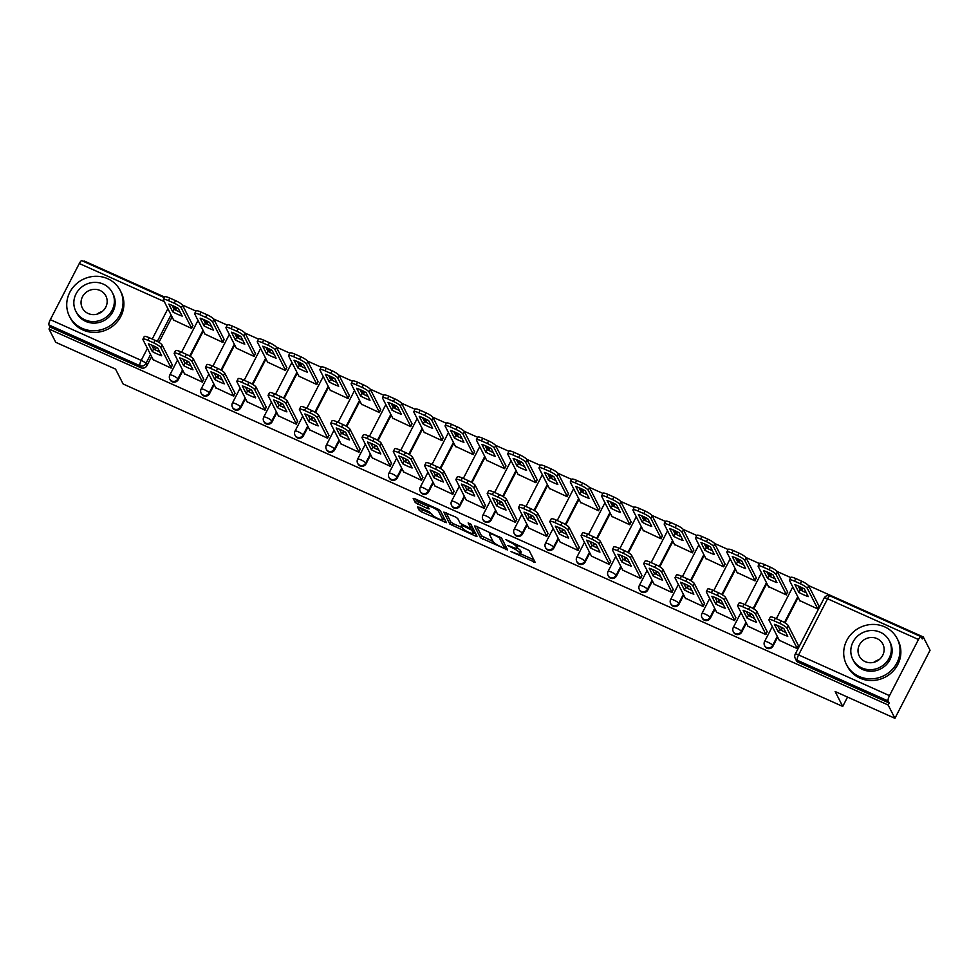 <?xml version="1.0" encoding="UTF-8"?>
<svg xmlns="http://www.w3.org/2000/svg" width="979" height="979" viewBox="0 0 979 979"><rect width="100%" height="100%" fill="white"/><g stroke="black" fill="none" stroke-linecap="round" stroke-linejoin="round"><path stroke-width="1.47" d="M510.965 551.605L535.134 562.276L529.125 550.479L505.886 539.564L509.068 541.693A7.159 1.432 -152.7 0 1 516.435 546.612L516.936 547.591A7.159 1.432 -152.7 0 1 516.998 548.056A7.159 1.432 -152.7 0 1 511.711 546.869L507.856 545.499L512.176 547.787A7.159 1.432 -152.7 0 1 519.543 552.707L520.045 553.698A7.159 1.432 -152.7 0 1 520.106 554.151A7.159 1.432 -152.7 0 1 514.807 552.976L510.965 551.605M206.912 324.122L207.254 323.474A4.552 4.308 -27 0 0 207.744 321.43M238.215 338.147L238.558 337.498A4.552 4.308 -27 0 0 239.047 335.454M269.519 352.171L269.861 351.522A4.552 4.308 -27 0 0 270.351 349.479M300.822 366.195L301.165 365.546A4.552 4.308 -27 0 0 301.654 363.503M332.126 380.231L332.468 379.571A4.552 4.308 -27 0 0 332.958 377.527M363.429 394.256L363.772 393.595A4.552 4.308 -27 0 0 364.261 391.563M394.733 408.28L395.075 407.619A4.552 4.308 -27 0 0 395.565 405.587M426.036 422.304L426.379 421.655A4.552 4.308 -27 0 0 426.868 419.612M457.34 436.328L457.682 435.679A4.552 4.308 -27 0 0 458.172 433.636M488.643 450.352L488.986 449.704A4.552 4.308 -27 0 0 489.476 447.66M519.947 464.376L520.29 463.728A4.552 4.308 -27 0 0 520.779 461.684M551.25 478.413L551.593 477.752A4.552 4.308 -27 0 0 552.083 475.708M582.554 492.437L582.897 491.776A4.552 4.308 -27 0 0 583.386 489.745M613.857 506.461L614.2 505.8A4.552 4.308 -27 0 0 614.69 503.769M645.161 520.485L645.504 519.837A4.552 4.308 -27 0 0 645.993 517.793M676.465 534.51L676.807 533.861A4.552 4.308 -27 0 0 677.297 531.817M707.768 548.534L708.111 547.885A4.552 4.308 -27 0 0 708.6 545.841M739.072 562.558L739.414 561.909A4.552 4.308 -27 0 0 739.904 559.866M770.375 576.594L770.718 575.933A4.552 4.308 -27 0 0 771.207 573.89M801.679 590.618L802.021 589.958A4.552 4.308 -27 0 0 802.511 587.926M419.171 507.257L417.531 507.036L419.22 510.34L421.521 511.882L446.424 522.664L440.391 510.72L438.09 509.178L414.851 498.764L413.187 498.397L415.243 502.533L427.493 508.529L429.145 508.909L428.117 506.779A5.984 1.187 -152.7 0 1 428.08 506.388A5.984 1.187 -152.7 0 1 433.22 507.722A5.984 1.187 -152.7 0 1 438.665 511.503L442.618 519.274A5.984 1.187 -152.7 0 1 442.667 519.653A5.984 1.187 -152.7 0 1 437.527 518.332A5.984 1.187 -152.7 0 1 432.082 514.55L429.12 511.711L419.171 507.257M889.495 695.653L918.473 639.507A4.552 1.199 114.1 0 1 921.019 636.693A4.552 1.199 114.1 0 1 921.202 636.876L922.255 638.957L923.283 636.962L930.05 650.264L894.928 718.317L835.124 691.517L842.723 706.422L123.134 384.001L115.546 369.107L55.754 342.307L48.987 329.017L888.161 705.015L889.177 703.032L888.124 700.964L797.224 660.238A4.552 4.308 153 0 1 795.217 658.329L796.27 660.409A4.552 4.308 153 0 0 798.277 662.306L797.224 660.238A4.552 1.199 114.1 0 1 798.595 654.927L889.495 695.653A4.552 1.199 114.1 0 0 888.124 700.964M894.928 718.317L888.161 705.015M480.481 537.789L507.66 549.965L501.652 538.156L476.1 526.212L474.46 525.98L480.481 537.789L481.497 535.807L493.086 541.497M475.39 536.015L449.851 524.071L443.817 512.115L455.419 516.949L457.719 518.478L460.167 523.275L469.063 527.767L470.703 527.987L468.146 522.908L470.923 524.242L477.03 536.247L475.39 536.015L476.161 534.534M176.44 307.406A4.552 4.308 153 0 1 175.951 309.437L175.608 310.098M172.084 316.927L158.953 342.369M156.407 347.312L155.123 349.772M151.598 356.601L146.972 365.583L145.908 363.515A4.552 4.308 153 0 1 139.85 365.693L48.95 324.955A4.552 1.199 -65.9 0 1 50.321 319.656L79.299 263.51A4.552 1.199 -65.9 0 1 81.844 260.683L164.325 297.64M923.283 636.962L808.446 585.515M790.702 577.561L777.142 571.491M759.398 563.537L745.839 557.467M728.095 549.513L714.535 543.431M696.791 535.489L683.232 529.406M665.5 521.464L651.928 515.382M634.196 507.44L620.625 501.358M602.893 493.416L589.321 487.334M571.589 479.38L558.018 473.31M540.286 465.355L526.714 459.286M508.982 451.331L495.411 445.249M477.679 437.307L464.107 431.225M446.375 423.283L432.804 417.201M415.072 409.259L401.5 403.177M383.768 395.235L370.197 389.152M352.464 381.198L338.893 375.128M321.161 367.174L307.59 361.104M289.857 353.15L276.286 347.068M258.554 339.126L244.983 333.044M227.25 325.101L213.679 319.019M195.947 311.077L182.375 304.995M164.643 297.053L84.108 260.965L83.79 261.564M48.987 329.017L50.002 327.035L48.95 324.955M799.745 600.58L817.661 608.938L818.836 605.805M779.272 640.254L797.187 648.624L798.362 645.479M747.968 626.23L765.884 634.6L767.059 631.455M768.442 586.556L786.357 594.914L787.532 591.781M716.665 612.205L734.58 620.576L735.755 617.431M737.138 572.531L755.054 580.89L756.229 577.757M685.361 598.181L703.277 606.539L704.452 603.407M705.835 558.495L723.75 566.865L724.925 563.733M654.058 584.157L671.973 592.515L673.148 589.382M674.531 544.471L692.447 552.841L693.621 549.696M622.754 570.133L640.67 578.491L641.845 575.358M643.227 530.447L661.143 538.817L662.318 535.672M591.451 556.096L609.366 564.467L610.541 561.334M611.924 516.422L629.84 524.793L631.014 521.648M560.147 542.072L578.063 550.443L579.238 547.298M580.62 502.398L598.536 510.757L599.711 507.624M528.844 528.048L546.759 536.419L547.934 533.274M549.317 488.374L567.233 496.732L568.407 493.6M497.54 514.024L515.456 522.394L516.631 519.249M518.013 474.35L535.929 482.708L537.104 479.575M466.237 500L484.152 508.358L485.327 505.225M486.71 460.314L504.626 468.684L505.8 465.551M434.933 485.976L452.849 494.334L454.023 491.201M455.406 446.289L473.322 454.66L474.497 451.515M403.629 471.951L421.545 480.31L422.72 477.177M424.103 432.265L442.018 440.636L443.193 437.491M372.326 457.915L390.242 466.285L391.416 463.153M392.799 418.241L410.715 426.611L411.89 423.466M341.022 443.891L358.938 452.261L360.113 449.116M361.496 404.217L379.411 412.575L380.586 409.442M309.719 429.867L327.635 438.237L328.809 435.092M330.192 390.193L348.108 398.551L349.283 395.418M278.415 415.842L296.331 424.213L297.506 421.068M298.889 376.169L316.804 384.527L317.979 381.394M247.112 401.818L265.028 410.177L266.202 407.044M267.585 362.132L285.501 370.503L286.676 367.37M215.808 387.794L233.724 396.152L234.899 393.02M236.282 348.108L254.197 356.478L255.372 353.333M184.505 373.77L202.42 382.128L203.595 378.995M204.978 334.084L222.894 342.454L224.069 339.309M153.201 359.734L171.117 368.104L172.292 364.971M173.675 320.06L191.603 328.43L192.765 325.285M203.387 330.951L190.256 356.405M187.711 361.337L186.426 363.796M182.902 370.637L178.276 379.619L177.897 378.885A4.552 4.308 153 0 1 169.82 379.154L170.199 379.889A4.552 4.308 -27 0 0 178.276 379.619M234.691 344.975L221.56 370.429M219.015 375.361L217.73 377.833M214.205 384.661L209.579 393.644L209.2 392.909A4.552 4.308 153 0 1 201.123 393.179L201.503 393.913A4.552 4.308 -27 0 0 209.579 393.644M265.994 358.999L252.863 384.453M250.318 389.385L249.033 391.857M245.509 398.686L240.883 407.668L240.504 406.934A4.552 4.308 153 0 1 232.427 407.203L232.806 407.937A4.552 4.308 -27 0 0 240.883 407.668M297.298 373.036L284.167 398.477M281.622 403.409L280.337 405.881M276.812 412.71L272.186 421.692L271.807 420.958A4.552 4.308 153 0 1 263.73 421.227L264.11 421.961A4.552 4.308 -27 0 0 272.186 421.692M328.601 387.06L315.471 412.502M312.925 417.433L311.64 419.905M308.116 426.734L303.49 435.716L303.111 434.982A4.552 4.308 153 0 1 295.034 435.251L295.413 435.985A4.552 4.308 -27 0 0 303.49 435.716M359.905 401.084L346.774 426.526M344.216 431.47L342.944 433.93M339.419 440.758L334.794 449.74L334.414 449.006A4.552 4.308 153 0 1 326.337 449.275L326.717 450.01A4.552 4.308 -27 0 0 334.794 449.74M391.208 415.108L378.078 440.55M375.52 445.494L374.247 447.954M370.723 454.782L366.097 463.765L365.718 463.03A4.552 4.308 153 0 1 357.641 463.3L358.02 464.046A4.552 4.308 -27 0 0 366.097 463.765M422.512 429.132L409.381 454.586M406.823 459.518L405.551 461.978M402.026 468.819L397.401 477.801L397.021 477.067A4.552 4.308 153 0 1 388.944 477.336L389.324 478.07A4.552 4.308 -27 0 0 397.401 477.801M453.815 443.157L440.685 468.611M438.127 473.542L436.854 476.014M433.33 482.843L428.704 491.825L428.325 491.091A4.552 4.308 153 0 1 420.248 491.36L420.627 492.094A4.552 4.308 -27 0 0 428.704 491.825M485.119 457.181L471.988 482.635M469.43 487.566L468.158 490.038M464.633 496.867L460.008 505.849L459.628 505.115A4.552 4.308 153 0 1 451.552 505.384L451.931 506.119A4.552 4.308 -27 0 0 460.008 505.849M516.422 471.217L503.292 496.659M500.734 501.591L499.461 504.063M495.937 510.891L491.311 519.873L490.932 519.139A4.552 4.308 153 0 1 482.855 519.408L483.234 520.143A4.552 4.308 -27 0 0 491.311 519.873M547.726 485.241L534.595 510.683M532.038 515.615L530.765 518.087M527.24 524.915L522.615 533.898L522.235 533.163A4.552 4.308 153 0 1 514.159 533.433L514.538 534.167A4.552 4.308 -27 0 0 522.615 533.898M579.03 499.266L565.899 524.707M563.341 529.651L562.068 532.111M558.544 538.939L553.906 547.922L553.539 547.188A4.552 4.308 153 0 1 545.462 547.457L545.841 548.191A4.552 4.308 -27 0 0 553.906 547.922M610.333 513.29L597.202 538.731M594.645 543.675L593.372 546.135M589.847 552.964L585.209 561.946L584.842 561.212A4.552 4.308 153 0 1 576.766 561.481L577.145 562.227A4.552 4.308 -27 0 0 585.209 561.946M641.637 527.314L628.506 552.768M625.948 557.7L624.675 560.159M621.151 567L616.513 575.982L616.146 575.248A4.552 4.308 153 0 1 608.069 575.517L608.448 576.252A4.552 4.308 -27 0 0 616.513 575.982M672.94 541.338L659.809 566.792M657.252 571.724L655.979 574.196M652.455 581.024L647.817 590.007L647.449 589.272A4.552 4.308 153 0 1 639.373 589.542L639.752 590.276A4.552 4.308 -27 0 0 647.817 590.007M704.244 555.362L691.113 580.816M688.555 585.748L687.282 588.22M683.758 595.048L679.12 604.031L678.753 603.297A4.552 4.308 153 0 1 670.676 603.566L671.056 604.3A4.552 4.308 -27 0 0 679.12 604.031M735.547 569.399L722.416 594.84M719.859 599.772L718.586 602.244M715.062 609.073L710.424 618.055L710.056 617.321A4.552 4.308 153 0 1 701.98 617.59L702.359 618.324A4.552 4.308 -27 0 0 710.424 618.055M766.851 583.423L753.72 608.865M751.162 613.796L749.89 616.268M746.365 623.097L741.727 632.079L741.36 631.345A4.552 4.308 153 0 1 733.283 631.614L733.663 632.348A4.552 4.308 -27 0 0 741.727 632.079M798.154 597.447L785.023 622.889M782.466 627.833L781.193 630.292M777.669 637.121L773.031 646.103L772.664 645.369A4.552 4.308 153 0 1 764.587 645.638L764.966 646.373A4.552 4.308 -27 0 0 773.031 646.103M842.723 706.422L847.545 697.085M50.002 327.035L140.903 367.761A4.552 4.308 -27 0 0 146.972 365.583M889.177 703.032L798.277 662.306M520.106 554.151L521.122 552.168A7.159 1.432 -152.7 0 0 521.073 551.715L520.045 553.698M517.096 547.861A7.159 1.432 -152.7 0 1 520.571 550.724L521.073 551.715M516.998 548.056L518.026 546.074A7.159 1.432 -152.7 0 0 517.964 545.609L516.936 547.591M517.536 544.777L517.964 545.609M520.338 553.71L533.861 559.768M476.773 526.506L481.497 535.807M505.164 546.918L506.376 547.457M503.39 547.848L504.54 548.007L499.253 537.642L494.787 535.293A7.159 1.432 -152.7 0 0 489.5 534.106A7.159 1.432 -152.7 0 0 489.549 534.571L493.159 541.656A7.159 1.432 -152.7 0 0 500.538 546.576L503.39 547.848M505.482 546.172L504.54 548.007M501.407 537.875L505.556 546.025M475.757 533.739L473.579 532.76M462.455 527.779L453.179 523.618L452.151 525.601M446.143 512.788L450.878 522.088L453.179 523.618M471.609 526.225L470.703 523.998M462.688 528.244A5.984 1.187 -152.7 0 0 468.133 532.025A5.984 1.187 -152.7 0 0 473.273 533.347A5.984 1.187 -152.7 0 0 473.224 532.955L471.829 530.226L462.932 525.723L461.28 525.356L462.688 528.244M473.273 533.347L474.301 531.364A5.984 1.187 -152.7 0 0 474.252 530.973L473.224 532.955M471.278 527.057L474.252 530.973M442.667 519.653L443.695 517.671A5.984 1.187 -152.7 0 0 443.646 517.291L442.618 519.274M440.158 510.438L443.646 517.291M415.512 499.057L418.571 502.092L428.092 506.363L428.79 505.017M419.832 507.55L422.549 509.9L431.825 514.061M442.973 519.054L445.127 520.008M808.262 596.615L804.322 588.881A14.244 2.839 -152.7 0 0 794.887 584.647L798.827 592.393A14.244 2.839 -152.7 0 0 808.262 596.615M817.734 608.816L807.357 588.452A6.841 1.358 -152.7 0 0 800.32 583.753L794.495 581.147A6.841 1.358 -152.7 0 0 789.441 580.009A6.841 1.358 -152.7 0 0 789.502 580.449L799.965 601.02M806.317 592.784A14.244 2.839 -152.7 0 1 800.161 589.811L798.166 585.907M789.441 580.009L790.775 577.439A6.841 1.358 27.3 0 1 795.829 578.565L801.642 581.171A6.841 1.358 27.3 0 1 808.691 585.87L807.357 588.452M819.056 606.246L808.691 585.87M800.161 589.811L798.827 592.393M785.831 632.471A14.244 2.839 27.3 0 1 779.688 629.485L777.693 625.581M797.249 648.502L786.883 628.139A6.841 1.358 -152.7 0 0 779.835 623.427L774.022 620.821A6.841 1.358 -152.7 0 0 768.968 619.695L770.302 617.113A6.841 1.358 27.3 0 1 775.344 618.238L781.169 620.857A6.841 1.358 27.3 0 1 788.205 625.557L798.583 645.92M778.354 632.067A14.244 2.839 27.3 0 0 787.777 636.301L783.836 628.555A14.244 2.839 27.3 0 0 774.413 624.333L778.354 632.067L779.688 629.485M768.968 619.695A6.841 1.358 -152.7 0 0 769.017 620.135L779.492 640.694M776.959 582.591L773.018 574.857A14.244 2.839 -152.7 0 0 763.583 570.622L767.524 578.369A14.244 2.839 -152.7 0 0 776.959 582.591M786.431 594.791L776.053 574.428A6.841 1.358 -152.7 0 0 769.017 569.729L763.192 567.122A6.841 1.358 -152.7 0 0 758.138 565.984A6.841 1.358 -152.7 0 0 758.199 566.425L768.662 586.984M775.013 578.76A14.244 2.839 -152.7 0 1 768.858 575.787L766.863 571.871M758.138 565.984L759.471 563.414A6.841 1.358 27.3 0 1 764.526 564.54L770.338 567.147A6.841 1.358 27.3 0 1 777.387 571.846L776.053 574.428M787.752 592.222L777.387 571.846M768.858 575.787L767.524 578.369M745.655 568.566L741.715 560.82A14.244 2.839 -152.7 0 0 732.28 556.598L736.22 564.345A14.244 2.839 -152.7 0 0 745.655 568.566M755.127 580.767L744.75 560.404A6.841 1.358 -152.7 0 0 737.713 555.705L731.888 553.098A6.841 1.358 -152.7 0 0 726.834 551.96A6.841 1.358 -152.7 0 0 726.895 552.401L737.358 572.96M743.71 564.736A14.244 2.839 -152.7 0 1 737.554 561.762L735.559 557.846M726.834 551.96L728.168 549.378A6.841 1.358 27.3 0 1 733.222 550.516L739.035 553.123A6.841 1.358 27.3 0 1 746.084 557.822L744.75 560.404M756.449 578.185L746.084 557.822M737.554 561.762L736.22 564.345M754.528 618.434A14.244 2.839 27.3 0 1 748.384 615.461L746.39 611.557M765.945 634.478L755.58 614.102A6.841 1.358 -152.7 0 0 748.531 609.403L742.718 606.796A6.841 1.358 -152.7 0 0 737.664 605.671L738.998 603.088A6.841 1.358 27.3 0 1 744.04 604.214L749.865 606.821A6.841 1.358 27.3 0 1 756.902 611.532L767.279 631.896M747.05 618.043A14.244 2.839 27.3 0 0 756.473 622.265L752.533 614.531A14.244 2.839 27.3 0 0 743.11 610.309L747.05 618.043L748.384 615.461M737.664 605.671A6.841 1.358 -152.7 0 0 737.713 606.099L748.189 626.67M723.224 604.41A14.244 2.839 27.3 0 1 717.081 601.436L715.086 597.533M734.642 620.453L724.276 600.078A6.841 1.358 -152.7 0 0 717.228 595.379L711.415 592.772A6.841 1.358 -152.7 0 0 706.361 591.646L707.695 589.064A6.841 1.358 27.3 0 1 712.736 590.19L718.562 592.797A6.841 1.358 27.3 0 1 725.598 597.496L735.975 617.871M715.747 604.019A14.244 2.839 27.3 0 0 725.17 608.24L721.229 600.506A14.244 2.839 27.3 0 0 711.806 596.272L715.747 604.019L717.081 601.436M706.361 591.646A6.841 1.358 -152.7 0 0 706.41 592.075L716.885 612.646M884.661 626.841A28.477 26.898 -27 0 0 852.183 633.07A28.477 26.898 -27 0 0 846.48 664.57A28.477 26.898 -27 0 0 859.06 676.44A28.477 26.898 -27 0 0 891.539 670.223A28.477 26.898 -27 0 0 897.241 638.724A28.477 26.898 -27 0 0 884.661 626.841M846.48 664.57L847.324 666.234A28.477 26.898 -27 0 0 859.905 678.117A28.477 26.898 -27 0 0 892.383 671.888A28.477 26.898 -27 0 0 898.086 640.388L897.241 638.724M889.348 640.804L890.131 642.334A20.51 19.36 153 0 1 886.019 665.022A20.51 19.36 153 0 1 862.646 669.501A20.51 19.36 153 0 1 853.59 660.947L852.807 659.405A20.51 19.36 -27 0 0 861.863 667.959A20.51 19.36 -27 0 0 885.236 663.481A20.51 19.36 -27 0 0 889.348 640.804A20.51 19.36 -27 0 0 880.292 632.25A20.51 19.36 -27 0 0 856.906 636.729A20.51 19.36 -27 0 0 852.807 659.405M865.13 661.608A13.216 12.482 -27 0 0 880.207 658.72A13.216 12.482 -27 0 0 882.85 644.109A13.216 12.482 -27 0 0 877.013 638.602A13.216 12.482 -27 0 0 861.948 641.49A13.216 12.482 -27 0 0 859.305 656.101A13.216 12.482 -27 0 0 865.13 661.608M874.063 662.257A13.216 12.482 153 0 1 879.142 659.675M107.69 278.709A28.477 26.898 -27 0 0 75.212 284.938A28.477 26.898 -27 0 0 69.509 316.437A28.477 26.898 -27 0 0 82.089 328.308A28.477 26.898 -27 0 0 114.567 322.091A28.477 26.898 -27 0 0 120.27 290.592A28.477 26.898 -27 0 0 107.69 278.709M69.509 316.437L70.366 318.102A28.477 26.898 -27 0 0 82.946 329.984A28.477 26.898 -27 0 0 115.412 323.755A28.477 26.898 -27 0 0 121.115 292.256L120.27 290.592M112.377 292.672L113.16 294.202A20.51 19.36 153 0 1 109.061 316.89A20.51 19.36 153 0 1 85.675 321.369A20.51 19.36 153 0 1 76.619 312.815L75.836 311.285A20.51 19.36 -27 0 0 84.892 319.827A20.51 19.36 -27 0 0 108.277 315.348A20.51 19.36 -27 0 0 112.377 292.672A20.51 19.36 -27 0 0 103.321 284.118A20.51 19.36 -27 0 0 79.935 288.597A20.51 19.36 -27 0 0 75.836 311.285M88.171 313.488A13.216 12.482 -27 0 0 103.236 310.6A13.216 12.482 -27 0 0 105.879 295.976A13.216 12.482 -27 0 0 100.042 290.469A13.216 12.482 -27 0 0 84.977 293.357A13.216 12.482 -27 0 0 82.334 307.969A13.216 12.482 -27 0 0 88.171 313.488M97.105 314.124A13.216 12.482 153 0 1 102.171 311.542M714.352 554.542L710.411 546.796A14.244 2.839 -152.7 0 0 700.976 542.574L704.917 550.308A14.244 2.839 -152.7 0 0 714.352 554.542M723.824 566.743L713.446 546.38A6.841 1.358 -152.7 0 0 706.41 541.668L700.585 539.062A6.841 1.358 -152.7 0 0 695.531 537.936A6.841 1.358 -152.7 0 0 695.592 538.377L706.055 558.936M712.406 550.712A14.244 2.839 -152.7 0 1 706.251 547.738L704.256 543.822M695.531 537.936L696.864 535.354A6.841 1.358 27.3 0 1 701.919 536.492L707.731 539.099A6.841 1.358 27.3 0 1 714.78 543.798L713.446 546.38M725.145 564.161L714.78 543.798M706.251 547.738L704.917 550.308M683.048 540.518L679.108 532.772A14.244 2.839 -152.7 0 0 669.673 528.55L673.613 536.284A14.244 2.839 -152.7 0 0 683.048 540.518M692.52 552.719L682.143 532.356A6.841 1.358 -152.7 0 0 675.106 527.644L669.281 525.038A6.841 1.358 -152.7 0 0 664.227 523.912A6.841 1.358 -152.7 0 0 664.288 524.352L674.751 544.911M681.103 536.688A14.244 2.839 -152.7 0 1 674.947 533.702L672.952 529.798M664.227 523.912L665.561 521.33A6.841 1.358 27.3 0 1 670.615 522.456L676.428 525.074A6.841 1.358 27.3 0 1 683.477 529.774L682.143 532.356M693.842 550.137L683.477 529.774M674.947 533.702L673.613 536.284M651.745 526.482L647.804 518.748A14.244 2.839 -152.7 0 0 638.369 514.526L642.31 522.26A14.244 2.839 -152.7 0 0 651.745 526.482M661.217 538.695L650.839 518.319A6.841 1.358 -152.7 0 0 643.803 513.62L637.978 511.014A6.841 1.358 -152.7 0 0 632.923 509.888A6.841 1.358 -152.7 0 0 632.985 510.316L643.448 530.887M649.799 522.651A14.244 2.839 -152.7 0 1 643.644 519.678L641.649 515.774M632.923 509.888L634.257 507.306A6.841 1.358 27.3 0 1 639.311 508.431L645.124 511.038A6.841 1.358 27.3 0 1 652.173 515.749L650.839 518.319M662.538 536.113L652.173 515.749M643.644 519.678L642.31 522.26M691.92 590.386A14.244 2.839 27.3 0 1 685.777 587.412L683.783 583.508M703.338 606.417L692.973 586.054A6.841 1.358 -152.7 0 0 685.924 581.355L680.111 578.748A6.841 1.358 -152.7 0 0 675.057 577.61L676.391 575.04A6.841 1.358 27.3 0 1 681.433 576.166L687.258 578.773A6.841 1.358 27.3 0 1 694.295 583.472L704.672 603.847M684.443 589.994A14.244 2.839 27.3 0 0 693.866 594.216L689.926 586.482A14.244 2.839 27.3 0 0 680.503 582.248L684.443 589.994L685.777 587.412M675.057 577.61A6.841 1.358 -152.7 0 0 675.106 578.051L685.581 598.622M660.617 576.362A14.244 2.839 27.3 0 1 654.474 573.388L652.479 569.472M672.035 592.393L661.669 572.03A6.841 1.358 -152.7 0 0 654.621 567.331L648.808 564.724A6.841 1.358 -152.7 0 0 643.754 563.586L645.088 561.016A6.841 1.358 27.3 0 1 650.129 562.142L655.954 564.748A6.841 1.358 27.3 0 1 662.991 569.448L673.368 589.823M653.14 575.97A14.244 2.839 27.3 0 0 662.563 580.192L658.622 572.458A14.244 2.839 27.3 0 0 649.199 568.224L653.14 575.97L654.474 573.388M643.754 563.586A6.841 1.358 -152.7 0 0 643.803 564.026L654.278 584.585M629.313 562.338A14.244 2.839 27.3 0 1 623.17 559.364L621.175 555.448M640.731 578.369L630.366 558.006A6.841 1.358 -152.7 0 0 623.317 553.306L617.504 550.7A6.841 1.358 -152.7 0 0 612.45 549.562L613.784 546.98A6.841 1.358 27.3 0 1 618.826 548.118L624.651 550.724A6.841 1.358 27.3 0 1 631.688 555.423L642.065 575.787M621.836 561.946A14.244 2.839 27.3 0 0 631.259 566.168L627.319 558.422A14.244 2.839 27.3 0 0 617.896 554.2L621.836 561.946L623.17 559.364M612.45 549.562A6.841 1.358 -152.7 0 0 612.499 550.002L622.974 570.561M620.441 512.458L616.501 504.723A14.244 2.839 -152.7 0 0 607.066 500.489L611.006 508.236A14.244 2.839 -152.7 0 0 620.441 512.458M629.913 524.671L619.536 504.295A6.841 1.358 -152.7 0 0 612.499 499.596L606.674 496.989A6.841 1.358 -152.7 0 0 601.62 495.863A6.841 1.358 -152.7 0 0 601.681 496.292L612.144 516.863M618.495 508.627A14.244 2.839 -152.7 0 1 612.34 505.653L610.345 501.75M601.62 495.863L602.954 493.281A6.841 1.358 27.3 0 1 608.008 494.407L613.833 497.014A6.841 1.358 27.3 0 1 620.87 501.713L619.536 504.295M631.235 522.088L620.87 501.713M612.34 505.653L611.006 508.236M598.01 548.313A14.244 2.839 27.3 0 1 591.867 545.34L589.872 541.424M609.427 564.345L599.062 543.981A6.841 1.358 -152.7 0 0 592.014 539.27L586.201 536.663A6.841 1.358 -152.7 0 0 581.147 535.537L582.481 532.955A6.841 1.358 27.3 0 1 587.522 534.093L593.347 536.7A6.841 1.358 27.3 0 1 600.384 541.399L610.761 561.762M590.533 547.91A14.244 2.839 27.3 0 0 599.956 552.144L596.015 544.397A14.244 2.839 27.3 0 0 586.592 540.175L590.533 547.91L591.867 545.34M581.147 535.537A6.841 1.358 -152.7 0 0 581.196 535.978L591.671 556.537M589.138 498.433L585.197 490.699A14.244 2.839 -152.7 0 0 575.762 486.465L579.703 494.211A14.244 2.839 -152.7 0 0 589.138 498.433M598.61 510.634L588.232 490.271A6.841 1.358 -152.7 0 0 581.196 485.572L575.371 482.965A6.841 1.358 -152.7 0 0 570.316 481.827A6.841 1.358 -152.7 0 0 570.378 482.268L580.841 502.839M587.192 494.603A14.244 2.839 -152.7 0 1 581.036 491.629L579.042 487.726M570.316 481.827L571.65 479.257A6.841 1.358 27.3 0 1 576.704 480.383L582.529 482.99A6.841 1.358 27.3 0 1 589.566 487.689L588.232 490.271M599.931 508.064L589.566 487.689M581.036 491.629L579.703 494.211M566.706 534.289A14.244 2.839 27.3 0 1 560.563 531.303L558.568 527.4M578.124 550.32L567.759 529.957A6.841 1.358 -152.7 0 0 560.71 525.246L554.897 522.639A6.841 1.358 -152.7 0 0 549.843 521.513L551.177 518.931A6.841 1.358 27.3 0 1 556.219 520.057L562.044 522.676A6.841 1.358 27.3 0 1 569.08 527.375L579.458 547.738M559.229 533.885A14.244 2.839 27.3 0 0 568.652 538.12L564.712 530.373A14.244 2.839 27.3 0 0 555.289 526.151L559.229 533.885L560.563 531.303M549.843 521.513A6.841 1.358 -152.7 0 0 549.892 521.954L560.367 542.513M557.834 484.409L553.894 476.675A14.244 2.839 -152.7 0 0 544.459 472.441L548.399 480.187A14.244 2.839 -152.7 0 0 557.834 484.409M567.306 496.61L556.929 476.247A6.841 1.358 -152.7 0 0 549.892 471.548L544.067 468.941A6.841 1.358 -152.7 0 0 539.013 467.803A6.841 1.358 -152.7 0 0 539.074 468.243L549.537 488.802M555.888 480.579A14.244 2.839 -152.7 0 1 549.733 477.605L547.738 473.689M539.013 467.803L540.347 465.233A6.841 1.358 27.3 0 1 545.401 466.359L551.226 468.965A6.841 1.358 27.3 0 1 558.263 473.665L556.929 476.247M568.628 494.04L558.263 473.665M549.733 477.605L548.399 480.187M535.403 520.253A14.244 2.839 27.3 0 1 529.26 517.279L527.265 513.375M546.82 536.296L536.455 515.921A6.841 1.358 -152.7 0 0 529.406 511.222L523.594 508.615A6.841 1.358 -152.7 0 0 518.54 507.489L519.873 504.907A6.841 1.358 27.3 0 1 524.915 506.033L530.74 508.639A6.841 1.358 27.3 0 1 537.777 513.351L548.154 533.714M527.926 519.861A14.244 2.839 27.3 0 0 537.349 524.083L533.408 516.349A14.244 2.839 27.3 0 0 523.985 512.127L527.926 519.861L529.26 517.279M518.54 507.489A6.841 1.358 -152.7 0 0 518.589 507.917L529.064 528.489M526.531 470.385L522.59 462.639A14.244 2.839 -152.7 0 0 513.155 458.417L517.096 466.163A14.244 2.839 -152.7 0 0 526.531 470.385M536.002 482.586L525.625 462.223A6.841 1.358 -152.7 0 0 518.589 457.523L512.763 454.917A6.841 1.358 -152.7 0 0 507.709 453.779A6.841 1.358 -152.7 0 0 507.771 454.219L518.234 474.778M524.585 466.555A14.244 2.839 -152.7 0 1 518.429 463.581L516.435 459.665M507.709 453.779L509.043 451.197A6.841 1.358 27.3 0 1 514.097 452.335L519.922 454.941A6.841 1.358 27.3 0 1 526.959 459.64L525.625 462.223M537.324 480.004L526.959 459.64M518.429 463.581L517.096 466.163M504.099 506.229A14.244 2.839 27.3 0 1 497.956 503.255L495.961 499.351M515.517 522.272L505.152 501.897A6.841 1.358 -152.7 0 0 498.103 497.197L492.29 494.591A6.841 1.358 -152.7 0 0 487.236 493.465L488.57 490.883A6.841 1.358 27.3 0 1 493.612 492.009L499.437 494.615A6.841 1.358 27.3 0 1 506.473 499.314L516.851 519.69M496.622 505.837A14.244 2.839 27.3 0 0 506.045 510.059L502.105 502.325A14.244 2.839 27.3 0 0 492.682 498.091L496.622 505.837L497.956 503.255M487.236 493.465A6.841 1.358 -152.7 0 0 487.285 493.893L497.76 514.464M495.227 456.361L491.287 448.615A14.244 2.839 -152.7 0 0 481.852 444.393L485.792 452.127A14.244 2.839 -152.7 0 0 495.227 456.361M504.699 468.562L494.322 448.198A6.841 1.358 -152.7 0 0 487.285 443.487L481.46 440.88A6.841 1.358 -152.7 0 0 476.406 439.755A6.841 1.358 -152.7 0 0 476.467 440.195L486.93 460.754M493.281 452.531A14.244 2.839 -152.7 0 1 487.126 449.557L485.131 445.641M476.406 439.755L477.74 437.172A6.841 1.358 27.3 0 1 482.794 438.311L488.619 440.917A6.841 1.358 27.3 0 1 495.655 445.616L494.322 448.198M506.021 465.98L495.655 445.616M487.126 449.557L485.792 452.127M472.796 492.204A14.244 2.839 27.3 0 1 466.653 489.231L464.658 485.327M484.213 508.236L473.848 487.872A6.841 1.358 -152.7 0 0 466.799 483.173L460.987 480.567A6.841 1.358 -152.7 0 0 455.933 479.429L457.266 476.859A6.841 1.358 27.3 0 1 462.308 477.985L468.133 480.591A6.841 1.358 27.3 0 1 475.17 485.29L485.547 505.666M465.319 491.813A14.244 2.839 27.3 0 0 474.742 496.035L470.801 488.301A14.244 2.839 27.3 0 0 461.378 484.067L465.319 491.813L466.653 489.231M455.933 479.429A6.841 1.358 -152.7 0 0 455.981 479.869L466.457 500.44M463.924 442.337L459.983 434.59A14.244 2.839 -152.7 0 0 450.548 430.368L454.489 438.102A14.244 2.839 -152.7 0 0 463.924 442.337M473.395 454.537L463.018 434.174A6.841 1.358 -152.7 0 0 455.981 429.463L450.156 426.856A6.841 1.358 -152.7 0 0 445.102 425.73A6.841 1.358 -152.7 0 0 445.164 426.171L455.627 446.73M461.978 438.506A14.244 2.839 -152.7 0 1 455.822 435.52L453.828 431.617M445.102 425.73L446.436 423.148A6.841 1.358 27.3 0 1 451.49 424.274L457.315 426.893A6.841 1.358 27.3 0 1 464.352 431.592L463.018 434.174M474.717 451.955L464.352 431.592M455.822 435.52L454.489 438.102M441.492 478.18A14.244 2.839 27.3 0 1 435.349 475.207L433.354 471.291M452.91 494.211L442.545 473.848A6.841 1.358 -152.7 0 0 435.496 469.149L429.683 466.542A6.841 1.358 -152.7 0 0 424.629 465.404L425.963 462.834A6.841 1.358 27.3 0 1 431.005 463.96L436.83 466.567A6.841 1.358 27.3 0 1 443.866 471.266L454.244 491.642M434.015 477.789A14.244 2.839 27.3 0 0 443.438 482.011L439.498 474.277A14.244 2.839 27.3 0 0 430.075 470.042L434.015 477.789L435.349 475.207M424.629 465.404A6.841 1.358 -152.7 0 0 424.678 465.845L435.153 486.404M432.62 428.3L428.68 420.566A14.244 2.839 -152.7 0 0 419.245 416.344L423.185 424.078A14.244 2.839 -152.7 0 0 432.62 428.3M442.092 440.513L431.715 420.138A6.841 1.358 -152.7 0 0 424.678 415.439L418.853 412.832A6.841 1.358 -152.7 0 0 413.799 411.706A6.841 1.358 -152.7 0 0 413.86 412.135L424.323 432.706M430.674 424.47A14.244 2.839 -152.7 0 1 424.519 421.496L422.524 417.592M413.799 411.706L415.133 409.124A6.841 1.358 27.3 0 1 420.187 410.25L426.012 412.857A6.841 1.358 27.3 0 1 433.048 417.568L431.715 420.138M443.414 437.931L433.048 417.568M424.519 421.496L423.185 424.078M410.189 464.156A14.244 2.839 27.3 0 1 404.046 461.182L402.051 457.266M421.606 480.187L411.241 459.824A6.841 1.358 -152.7 0 0 404.192 455.125L398.38 452.518A6.841 1.358 -152.7 0 0 393.325 451.38L394.659 448.798A6.841 1.358 27.3 0 1 399.701 449.936L405.526 452.543A6.841 1.358 27.3 0 1 412.563 457.242L422.94 477.605M402.712 463.765A14.244 2.839 27.3 0 0 412.135 467.986L408.194 460.24A14.244 2.839 27.3 0 0 398.771 456.018L402.712 463.765L404.046 461.182M393.325 451.38A6.841 1.358 -152.7 0 0 393.374 451.821L403.85 472.38M401.317 414.276L397.376 406.542A14.244 2.839 -152.7 0 0 387.941 402.308L391.881 410.054A14.244 2.839 -152.7 0 0 401.317 414.276M410.788 426.489L400.411 406.114A6.841 1.358 -152.7 0 0 393.374 401.414L387.549 398.808A6.841 1.358 -152.7 0 0 382.495 397.682A6.841 1.358 -152.7 0 0 382.556 398.11L393.02 418.682M399.371 410.446A14.244 2.839 -152.7 0 1 393.215 407.472L391.221 403.568M382.495 397.682L383.829 395.1A6.841 1.358 27.3 0 1 388.883 396.226L394.708 398.832A6.841 1.358 27.3 0 1 401.745 403.532L400.411 406.114M412.11 423.907L401.745 403.532M393.215 407.472L391.881 410.054M378.885 450.132A14.244 2.839 27.3 0 1 372.742 447.158L370.747 443.242M390.303 466.163L379.938 445.8A6.841 1.358 -152.7 0 0 372.889 441.088L367.076 438.482A6.841 1.358 -152.7 0 0 362.022 437.356L363.356 434.774A6.841 1.358 27.3 0 1 368.398 435.912L374.223 438.519A6.841 1.358 27.3 0 1 381.259 443.218L391.637 463.581M371.408 449.728A14.244 2.839 27.3 0 0 380.831 453.962L376.891 446.216A14.244 2.839 27.3 0 0 367.468 441.994L371.408 449.728L372.742 447.158M362.022 437.356A6.841 1.358 -152.7 0 0 362.071 437.797L372.546 458.356M370.013 400.252L366.073 392.518A14.244 2.839 -152.7 0 0 356.637 388.284L360.578 396.03A14.244 2.839 -152.7 0 0 370.013 400.252M379.485 412.453L369.107 392.089A6.841 1.358 -152.7 0 0 362.071 387.39L356.246 384.784A6.841 1.358 -152.7 0 0 351.192 383.646A6.841 1.358 -152.7 0 0 351.253 384.086L361.716 404.657M368.067 396.422A14.244 2.839 -152.7 0 1 361.912 393.448L359.917 389.544M351.192 383.646L352.526 381.076A6.841 1.358 27.3 0 1 357.58 382.202L363.405 384.808A6.841 1.358 27.3 0 1 370.441 389.507L369.107 392.089M380.807 409.883L370.441 389.507M361.912 393.448L360.578 396.03M347.582 436.108A14.244 2.839 27.3 0 1 341.438 433.122L339.444 429.218M358.999 452.139L348.634 431.776A6.841 1.358 -152.7 0 0 341.585 427.064L335.773 424.458A6.841 1.358 -152.7 0 0 330.718 423.332L332.052 420.75A6.841 1.358 27.3 0 1 337.094 421.876L342.919 424.494A6.841 1.358 27.3 0 1 349.956 429.194L360.333 449.557M340.105 435.704A14.244 2.839 27.3 0 0 349.527 439.938L345.587 432.192A14.244 2.839 27.3 0 0 336.164 427.97L340.105 435.704L341.438 433.122M330.718 423.332A6.841 1.358 -152.7 0 0 330.767 423.772L341.243 444.331M338.71 386.228L334.769 378.494A14.244 2.839 -152.7 0 0 325.334 374.259L329.274 382.006A14.244 2.839 -152.7 0 0 338.71 386.228M348.181 398.429L337.804 378.065A6.841 1.358 -152.7 0 0 330.767 373.366L324.942 370.76A6.841 1.358 -152.7 0 0 319.888 369.621A6.841 1.358 -152.7 0 0 319.949 370.062L330.412 390.621M336.764 382.397A14.244 2.839 -152.7 0 1 330.608 379.424L328.614 375.508M319.888 369.621L321.222 367.052A6.841 1.358 27.3 0 1 326.276 368.177L332.101 370.784A6.841 1.358 27.3 0 1 339.138 375.483L337.804 378.065M349.503 395.859L339.138 375.483M330.608 379.424L329.274 382.006M316.278 422.071A14.244 2.839 27.3 0 1 310.135 419.098L308.14 415.194M327.696 438.115L317.331 417.739A6.841 1.358 -152.7 0 0 310.282 413.04L304.469 410.434A6.841 1.358 -152.7 0 0 299.415 409.308L300.749 406.726A6.841 1.358 27.3 0 1 305.791 407.851L311.616 410.458A6.841 1.358 27.3 0 1 318.652 415.169L329.03 435.533M308.801 421.68A14.244 2.839 27.3 0 0 318.224 425.902L314.283 418.168A14.244 2.839 27.3 0 0 304.861 413.946L308.801 421.68L310.135 419.098M299.415 409.308A6.841 1.358 -152.7 0 0 299.464 409.736L309.939 430.307M307.406 372.204L303.466 364.457A14.244 2.839 -152.7 0 0 294.03 360.235L297.971 367.982A14.244 2.839 -152.7 0 0 307.406 372.204M316.878 384.404L306.5 364.041A6.841 1.358 -152.7 0 0 299.464 359.342L293.639 356.735A6.841 1.358 -152.7 0 0 288.585 355.597A6.841 1.358 -152.7 0 0 288.646 356.038L299.109 376.597M305.46 368.373A14.244 2.839 -152.7 0 1 299.305 365.4L297.31 361.484M288.585 355.597L289.919 353.015A6.841 1.358 27.3 0 1 294.973 354.153L300.798 356.76A6.841 1.358 27.3 0 1 307.834 361.459L306.5 364.041M318.199 381.822L307.834 361.459M299.305 365.4L297.971 367.982M284.975 408.047A14.244 2.839 27.3 0 1 278.831 405.073L276.837 401.17M296.392 424.091L286.027 403.715A6.841 1.358 -152.7 0 0 278.978 399.016L273.165 396.409A6.841 1.358 -152.7 0 0 268.111 395.283L269.445 392.701A6.841 1.358 27.3 0 1 274.487 393.827L280.312 396.434A6.841 1.358 27.3 0 1 287.349 401.133L297.726 421.508M277.498 407.656A14.244 2.839 27.3 0 0 286.92 411.878L282.98 404.143A14.244 2.839 27.3 0 0 273.557 399.909L277.498 407.656L278.831 405.073M268.111 395.283A6.841 1.358 -152.7 0 0 268.16 395.712L278.636 416.283M276.102 358.179L272.162 350.433A14.244 2.839 -152.7 0 0 262.727 346.211L266.667 353.945A14.244 2.839 -152.7 0 0 276.102 358.179M285.574 370.38L275.197 350.017A6.841 1.358 -152.7 0 0 268.16 345.306L262.335 342.699A6.841 1.358 -152.7 0 0 257.281 341.573A6.841 1.358 -152.7 0 0 257.342 342.014L267.805 362.573M274.157 354.349A14.244 2.839 -152.7 0 1 268.001 351.375L266.007 347.459M257.281 341.573L258.615 338.991A6.841 1.358 27.3 0 1 263.669 340.129L269.494 342.736A6.841 1.358 27.3 0 1 276.531 347.435L275.197 350.017M286.896 367.798L276.531 347.435M268.001 351.375L266.667 353.945M253.671 394.023A14.244 2.839 27.3 0 1 247.528 391.049L245.533 387.146M265.089 410.054L254.724 389.691A6.841 1.358 -152.7 0 0 247.675 384.992L241.862 382.385A6.841 1.358 -152.7 0 0 236.808 381.247L238.142 378.677A6.841 1.358 27.3 0 1 243.184 379.803L249.009 382.41A6.841 1.358 27.3 0 1 256.045 387.109L266.423 407.484M246.194 393.631A14.244 2.839 27.3 0 0 255.617 397.853L251.676 390.119A14.244 2.839 27.3 0 0 242.254 385.885L246.194 393.631L247.528 391.049M236.808 381.247A6.841 1.358 -152.7 0 0 236.857 381.688L247.332 402.259M244.799 344.155L240.858 336.409A14.244 2.839 -152.7 0 0 231.423 332.187L235.364 339.921A14.244 2.839 -152.7 0 0 244.799 344.155M254.271 356.356L243.893 335.993A6.841 1.358 -152.7 0 0 236.857 331.281L231.032 328.675A6.841 1.358 -152.7 0 0 225.978 327.549A6.841 1.358 -152.7 0 0 226.039 327.989L236.502 348.548M242.853 340.325A14.244 2.839 -152.7 0 1 236.698 337.339L234.703 333.435M225.978 327.549L227.312 324.967A6.841 1.358 27.3 0 1 232.366 326.093L238.191 328.711A6.841 1.358 27.3 0 1 245.227 333.411L243.893 335.993M255.592 353.774L245.227 333.411M236.698 337.339L235.364 339.921M222.368 379.999A14.244 2.839 27.3 0 1 216.224 377.025L214.23 373.109M233.785 396.03L223.42 375.667A6.841 1.358 -152.7 0 0 216.371 370.968L210.558 368.361A6.841 1.358 -152.7 0 0 205.504 367.223L206.838 364.653A6.841 1.358 27.3 0 1 211.88 365.779L217.705 368.385A6.841 1.358 27.3 0 1 224.742 373.085L235.119 393.46M214.89 379.607A14.244 2.839 27.3 0 0 224.313 383.829L220.373 376.095A14.244 2.839 27.3 0 0 210.95 371.861L214.89 379.607L216.224 377.025M205.504 367.223A6.841 1.358 -152.7 0 0 205.553 367.663L216.029 388.222M213.495 330.119L209.555 322.385A14.244 2.839 -152.7 0 0 200.12 318.163L204.06 325.897A14.244 2.839 -152.7 0 0 213.495 330.119M222.967 342.332L212.59 321.956A6.841 1.358 -152.7 0 0 205.553 317.257L199.728 314.651A6.841 1.358 -152.7 0 0 194.674 313.525A6.841 1.358 -152.7 0 0 194.735 313.965L205.198 334.524M211.55 326.288A14.244 2.839 -152.7 0 1 205.394 323.315L203.399 319.411M194.674 313.525L196.008 310.943A6.841 1.358 27.3 0 1 201.062 312.068L206.887 314.675A6.841 1.358 27.3 0 1 213.924 319.387L212.59 321.956M224.289 339.75L213.924 319.387M205.394 323.315L204.06 325.897M191.064 365.975A14.244 2.839 27.3 0 1 184.921 363.001L182.926 359.085M202.482 382.006L192.117 361.643A6.841 1.358 -152.7 0 0 185.068 356.943L179.255 354.337A6.841 1.358 -152.7 0 0 174.201 353.199L175.535 350.617A6.841 1.358 27.3 0 1 180.577 351.755L186.402 354.361A6.841 1.358 27.3 0 1 193.438 359.06L203.816 379.424M183.587 365.583A14.244 2.839 27.3 0 0 193.01 369.805L189.069 362.059A14.244 2.839 27.3 0 0 179.647 357.837L183.587 365.583L184.921 363.001M174.201 353.199A6.841 1.358 -152.7 0 0 174.25 353.639L184.725 374.198M182.192 316.095L178.251 308.361A14.244 2.839 -152.7 0 0 168.816 304.139L172.757 311.873A14.244 2.839 -152.7 0 0 182.192 316.095M191.664 328.308L181.286 307.932A6.841 1.358 -152.7 0 0 174.25 303.233L168.425 300.626A6.841 1.358 -152.7 0 0 163.371 299.501A6.841 1.358 -152.7 0 0 163.432 299.929L173.895 320.5M180.246 312.264A14.244 2.839 -152.7 0 1 174.091 309.291L172.096 305.387M163.371 299.501L164.705 296.918A6.841 1.358 27.3 0 1 169.759 298.044L175.584 300.651A6.841 1.358 27.3 0 1 182.62 305.35L181.286 307.932M192.985 325.726L182.62 305.35M174.091 309.291L172.757 311.873M159.761 351.95A14.244 2.839 27.3 0 1 153.617 348.977L151.623 345.061M171.178 367.982L160.813 347.618A6.841 1.358 -152.7 0 0 153.764 342.907L147.951 340.3A6.841 1.358 -152.7 0 0 142.897 339.175L144.231 336.592A6.841 1.358 27.3 0 1 149.273 337.731L155.098 340.337A6.841 1.358 27.3 0 1 162.135 345.036L172.512 365.4M152.283 351.547A14.244 2.839 27.3 0 0 161.706 355.781L157.766 348.034A14.244 2.839 27.3 0 0 148.343 343.813L152.283 351.547L153.617 348.977M142.897 339.175A6.841 1.358 -152.7 0 0 142.946 339.615L153.422 360.174M207.34 321.222A4.552 4.308 153 0 1 206.875 322.74L206.312 323.816M207.254 323.474L206.875 322.74A4.552 0.906 -152.7 0 0 203.962 320.488M238.643 335.246A4.552 4.308 153 0 1 238.178 336.764L237.616 337.841M238.558 337.498L238.178 336.764A4.552 0.906 -152.7 0 0 235.266 334.524M269.947 349.283A4.552 4.308 153 0 1 269.482 350.788L268.919 351.865M269.861 351.522L269.482 350.788A4.552 0.906 -152.7 0 0 266.569 348.548M301.251 363.307A4.552 4.308 153 0 1 300.786 364.812L300.223 365.889M301.165 365.546L300.786 364.812A4.552 0.906 -152.7 0 0 297.873 362.573M332.554 377.331A4.552 4.308 153 0 1 332.089 378.836L331.526 379.913M332.468 379.571L332.089 378.836A4.552 0.906 -152.7 0 0 329.177 376.597M363.858 391.355A4.552 4.308 153 0 1 363.393 392.86L362.83 393.937M363.772 393.595L363.393 392.86A4.552 0.906 -152.7 0 0 360.48 390.621M395.161 405.379A4.552 4.308 153 0 1 394.696 406.885L394.133 407.974M395.075 407.619L394.696 406.885A4.552 0.906 -152.7 0 0 391.784 404.645M426.465 419.404A4.552 4.308 153 0 1 426 420.921L425.437 421.998M426.379 421.655L426 420.921A4.552 0.906 -152.7 0 0 423.087 418.669M457.768 433.428A4.552 4.308 153 0 1 457.303 434.945L456.74 436.022M457.682 435.679L457.303 434.945A4.552 0.906 -152.7 0 0 454.391 432.706M489.072 447.464A4.552 4.308 153 0 1 488.607 448.969L488.044 450.046M488.986 449.704L488.607 448.969A4.552 0.906 -152.7 0 0 485.694 446.73M520.375 461.488A4.552 4.308 153 0 1 519.91 462.994L519.347 464.07M520.29 463.728L519.91 462.994A4.552 0.906 -152.7 0 0 516.998 460.754M551.679 475.513A4.552 4.308 153 0 1 551.214 477.018L550.651 478.095M551.593 477.752L551.214 477.018A4.552 0.906 -152.7 0 0 548.301 474.778M582.982 489.537A4.552 4.308 153 0 1 582.517 491.042L581.954 492.119M582.897 491.776L582.517 491.042A4.552 0.906 -152.7 0 0 579.605 488.802M614.286 503.561A4.552 4.308 153 0 1 613.821 505.066L613.258 506.155M614.2 505.8L613.821 505.066A4.552 0.906 -152.7 0 0 610.908 502.827M645.589 517.585A4.552 4.308 153 0 1 645.124 519.103L644.561 520.179M645.504 519.837L645.124 519.103A4.552 0.906 -152.7 0 0 642.212 516.851M676.893 531.609A4.552 4.308 153 0 1 676.428 533.127L675.865 534.204M676.807 533.861L676.428 533.127A4.552 0.906 -152.7 0 0 673.515 530.887M708.196 545.646A4.552 4.308 153 0 1 707.731 547.151L707.168 548.228M708.111 547.885L707.731 547.151A4.552 0.906 -152.7 0 0 704.819 544.911M739.5 559.67A4.552 4.308 153 0 1 739.035 561.175L738.472 562.252M739.414 561.909L739.035 561.175A4.552 0.906 -152.7 0 0 736.122 558.936M770.803 573.694A4.552 4.308 153 0 1 770.338 575.199L769.775 576.276M770.718 575.933L770.338 575.199A4.552 0.906 -152.7 0 0 767.426 572.96M802.107 587.718A4.552 4.308 153 0 1 801.642 589.223L801.079 590.3M802.021 589.958L801.642 589.223A4.552 0.906 -152.7 0 0 798.729 586.984M175.951 309.437L174.886 307.369L173.993 309.107M171.031 314.859L157.313 341.426M154.719 346.468L153.519 348.781M150.546 354.533L145.908 363.515A4.552 0.906 27.3 0 0 141.221 360.382L147.413 348.377M152.234 339.052L167.898 308.703M164.264 301.581L79.299 263.51M50.321 319.656L141.221 360.382A4.552 1.199 114.1 0 0 139.85 365.693L140.903 367.761M918.473 639.507L827.573 598.781L798.595 654.927A4.552 0.906 -152.7 0 0 795.217 654.168A4.552 4.552 0 0 0 795.217 658.329M203.008 330.217L189.681 356.05M187.111 361.031L185.839 363.49M182.535 369.903L177.897 378.885A4.552 0.906 27.3 0 0 173.197 375.74A4.552 0.906 27.3 0 0 169.832 374.994A4.552 4.552 0 0 0 169.82 379.154M234.311 344.241L220.985 370.074M218.415 375.055L217.142 377.515M213.838 383.927L209.2 392.909A4.552 0.906 27.3 0 0 204.501 389.777A4.552 0.906 27.3 0 0 201.136 389.018A4.552 4.552 0 0 0 201.123 393.179M265.615 358.265L252.288 384.098M249.718 389.079L248.446 391.539M245.142 397.951L240.504 406.934A4.552 0.906 27.3 0 0 235.804 403.801A4.552 0.906 27.3 0 0 232.439 403.042A4.552 4.552 0 0 0 232.427 407.203M296.918 372.301L283.592 398.135M281.022 403.103L279.749 405.575M276.445 411.975L271.807 420.958A4.552 0.906 27.3 0 0 267.108 417.825A4.552 0.906 27.3 0 0 263.743 417.066A4.552 4.552 0 0 0 263.73 421.227M328.222 386.326L314.895 412.159M312.325 417.14L311.053 419.599M307.749 426L303.111 434.982A4.552 0.906 27.3 0 0 298.411 431.849A4.552 0.906 27.3 0 0 295.046 431.09A4.552 4.552 0 0 0 295.034 435.251M359.526 400.35L346.199 426.183M343.629 431.164L342.356 433.624M339.052 440.024L334.414 449.006A4.552 0.906 27.3 0 0 329.715 445.873A4.552 0.906 27.3 0 0 326.35 445.127A4.552 4.552 0 0 0 326.337 449.275M390.829 414.374L377.502 440.207M374.933 445.188L373.66 447.648M370.356 454.048L365.718 463.03A4.552 0.906 27.3 0 0 361.018 459.897A4.552 0.906 27.3 0 0 357.653 459.151A4.552 4.552 0 0 0 357.641 463.3M422.133 428.398L408.806 454.232M406.236 459.212L404.963 461.672M401.659 468.084L397.021 477.067A4.552 0.906 27.3 0 0 392.322 473.922A4.552 0.906 27.3 0 0 388.957 473.175A4.552 4.552 0 0 0 388.944 477.336M453.436 442.422L440.109 468.256M437.54 473.236L436.267 475.696M432.963 482.109L428.325 491.091A4.552 0.906 27.3 0 0 423.626 487.958A4.552 0.906 27.3 0 0 420.26 487.199A4.552 4.552 0 0 0 420.248 491.36M484.74 456.447L471.413 482.28M468.843 487.261L467.57 489.72M464.266 496.133L459.628 505.115A4.552 0.906 27.3 0 0 454.929 501.982A4.552 0.906 27.3 0 0 451.564 501.224A4.552 4.552 0 0 0 451.552 505.384M516.043 470.483L502.716 496.316M500.147 501.285L498.874 503.757M495.57 510.157L490.932 519.139A4.552 0.906 27.3 0 0 486.233 516.006A4.552 0.906 27.3 0 0 482.867 515.248A4.552 4.552 0 0 0 482.855 519.408M547.347 484.507L534.02 510.34M531.45 515.321L530.177 517.781M526.873 524.181L522.235 533.163A4.552 0.906 27.3 0 0 517.536 530.031A4.552 0.906 27.3 0 0 514.171 529.272A4.552 4.552 0 0 0 514.159 533.433M578.65 498.531L565.324 524.365M562.754 529.345L561.481 531.805M558.177 538.205L553.539 547.188A4.552 0.906 27.3 0 0 548.84 544.055A4.552 0.906 27.3 0 0 545.474 543.308A4.552 4.552 0 0 0 545.462 547.457M609.954 512.555L596.627 538.389M594.057 543.369L592.784 545.829M589.48 552.229L584.842 561.212A4.552 0.906 27.3 0 0 580.143 558.079A4.552 0.906 27.3 0 0 576.778 557.332A4.552 4.552 0 0 0 576.766 561.481M641.257 526.58L627.931 552.413M625.361 557.394L624.088 559.853M620.784 566.266L616.146 575.248A4.552 0.906 27.3 0 0 611.447 572.103A4.552 0.906 27.3 0 0 608.081 571.357A4.552 4.552 0 0 0 608.069 575.517M672.561 540.604L659.234 566.437M656.664 571.418L655.392 573.878M652.087 580.29L647.449 589.272A4.552 0.906 27.3 0 0 642.75 586.14A4.552 0.906 27.3 0 0 639.385 585.381A4.552 4.552 0 0 0 639.373 589.542M703.864 554.628L690.538 580.461M687.968 585.442L686.695 587.902M683.391 594.314L678.753 603.297A4.552 0.906 27.3 0 0 674.054 600.164A4.552 0.906 27.3 0 0 670.688 599.405A4.552 4.552 0 0 0 670.676 603.566M735.168 568.664L721.841 594.498M719.271 599.466L717.999 601.938M714.694 608.338L710.056 617.321A4.552 0.906 27.3 0 0 705.357 614.188A4.552 0.906 27.3 0 0 701.992 613.429A4.552 4.552 0 0 0 701.98 617.59M766.471 582.689L753.145 608.522M750.575 613.503L749.302 615.962M745.998 622.363L741.36 631.345A4.552 0.906 27.3 0 0 736.661 628.212A4.552 0.906 27.3 0 0 733.295 627.453A4.552 4.552 0 0 0 733.283 631.614M797.775 596.713L784.448 622.546M781.878 627.527L780.606 629.986M777.302 636.387L772.664 645.369A4.552 0.906 27.3 0 0 767.964 642.236A4.552 0.906 27.3 0 0 764.599 641.49A4.552 4.552 0 0 0 764.587 645.638M175.155 306.77A4.552 4.308 153 0 1 174.886 307.369A4.552 0.906 27.3 0 0 173.112 305.815M824.196 598.022A4.552 0.906 -152.7 0 1 827.573 598.781A4.552 1.199 -65.9 0 1 830.119 595.954A4.552 4.552 0 0 0 824.196 598.022L795.217 654.168M520.571 550.724L519.543 552.707M517.414 544.716L516.435 546.612M534.265 560.575L533.494 562.056M506.792 548.264L506.021 549.745M483.81 537.349L482.782 539.331M499.694 536.786L499.253 537.642M450.878 522.088L449.851 524.071M471.719 526.004L470.703 527.987M472.857 528.232L471.829 530.226M469.847 528.073L469.528 528.684M439.473 509.924L438.665 511.503M428.264 507.049L427.493 508.529M418.571 502.092L417.556 504.075M416.271 500.55L415.243 502.533M445.531 520.816L444.772 522.296M422.549 509.9L421.521 511.882M420.248 508.358L419.22 510.34M795.829 578.565L794.495 581.147M801.642 581.171L800.32 583.753M786.883 628.139L788.205 625.557M779.835 623.427L781.169 620.857M774.022 620.821L775.344 618.238M764.526 564.54L763.192 567.122M770.338 567.147L769.017 569.729M733.222 550.516L731.888 553.098M739.035 553.123L737.713 555.705M755.58 614.102L756.902 611.532M748.531 609.403L749.865 606.821M742.718 606.796L744.04 604.214M724.276 600.078L725.598 597.496M717.228 595.379L718.562 592.797M711.415 592.772L712.736 590.19M701.919 536.492L700.585 539.062M707.731 539.099L706.41 541.668M670.615 522.456L669.281 525.038M676.428 525.074L675.106 527.644M639.311 508.431L637.978 511.014M645.124 511.038L643.803 513.62M692.973 586.054L694.295 583.472M685.924 581.355L687.258 578.773M680.111 578.748L681.433 576.166M661.669 572.03L662.991 569.448M654.621 567.331L655.954 564.748M648.808 564.724L650.129 562.142M630.366 558.006L631.688 555.423M623.317 553.306L624.651 550.724M617.504 550.7L618.826 548.118M608.008 494.407L606.674 496.989M613.833 497.014L612.499 499.596M599.062 543.981L600.384 541.399M592.014 539.27L593.347 536.7M586.201 536.663L587.522 534.093M576.704 480.383L575.371 482.965M582.529 482.99L581.196 485.572M567.759 529.957L569.08 527.375M560.71 525.246L562.044 522.676M554.897 522.639L556.219 520.057M545.401 466.359L544.067 468.941M551.226 468.965L549.892 471.548M536.455 515.921L537.777 513.351M529.406 511.222L530.74 508.639M523.594 508.615L524.915 506.033M514.097 452.335L512.763 454.917M519.922 454.941L518.589 457.523M505.152 501.897L506.473 499.314M498.103 497.197L499.437 494.615M492.29 494.591L493.612 492.009M482.794 438.311L481.46 440.88M488.619 440.917L487.285 443.487M473.848 487.872L475.17 485.29M466.799 483.173L468.133 480.591M460.987 480.567L462.308 477.985M451.49 424.274L450.156 426.856M457.315 426.893L455.981 429.463M442.545 473.848L443.866 471.266M435.496 469.149L436.83 466.567M429.683 466.542L431.005 463.96M420.187 410.25L418.853 412.832M426.012 412.857L424.678 415.439M411.241 459.824L412.563 457.242M404.192 455.125L405.526 452.543M398.38 452.518L399.701 449.936M388.883 396.226L387.549 398.808M394.708 398.832L393.374 401.414M379.938 445.8L381.259 443.218M372.889 441.088L374.223 438.519M367.076 438.482L368.398 435.912M357.58 382.202L356.246 384.784M363.405 384.808L362.071 387.39M348.634 431.776L349.956 429.194M341.585 427.064L342.919 424.494M335.773 424.458L337.094 421.876M326.276 368.177L324.942 370.76M332.101 370.784L330.767 373.366M317.331 417.739L318.652 415.169M310.282 413.04L311.616 410.458M304.469 410.434L305.791 407.851M294.973 354.153L293.639 356.735M300.798 356.76L299.464 359.342M286.027 403.715L287.349 401.133M278.978 399.016L280.312 396.434M273.165 396.409L274.487 393.827M263.669 340.129L262.335 342.699M269.494 342.736L268.16 345.306M254.724 389.691L256.045 387.109M247.675 384.992L249.009 382.41M241.862 382.385L243.184 379.803M232.366 326.093L231.032 328.675M238.191 328.711L236.857 331.281M223.42 375.667L224.742 373.085M216.371 370.968L217.705 368.385M210.558 368.361L211.88 365.779M201.062 312.068L199.728 314.651M206.887 314.675L205.553 317.257M192.117 361.643L193.438 359.06M185.068 356.943L186.402 354.361M179.255 354.337L180.577 351.755M169.759 298.044L168.425 300.626M175.584 300.651L174.25 303.233M160.813 347.618L162.135 345.036M153.764 342.907L155.098 340.337M147.951 340.3L149.273 337.731M764.599 641.49L772.296 626.572M776.359 618.704L792.782 586.886M733.295 627.453L740.993 612.548M745.056 604.667L761.478 572.862M701.992 613.429L709.689 598.524M713.752 590.643L730.175 558.838M670.688 599.405L678.386 584.487M682.449 576.619L698.871 544.813M639.385 585.381L647.082 570.463M651.145 562.595L667.568 530.789M608.081 571.357L615.779 556.439M619.842 548.57L636.264 516.765M576.778 557.332L584.475 542.415M588.538 534.546L604.961 502.741M545.474 543.308L553.172 528.391M557.235 520.522L573.657 488.705M514.171 529.272L521.868 514.367M525.931 506.486L542.354 474.68M482.867 515.248L490.565 500.342M494.628 492.461L511.05 460.656M451.564 501.224L459.261 486.306M463.324 478.437L479.747 446.632M420.26 487.199L427.958 472.282M432.02 464.413L448.443 432.608M388.957 473.175L396.654 458.258M400.717 450.389L417.14 418.584M357.653 459.151L365.351 444.233M369.413 436.365L385.836 404.56M326.35 445.127L334.047 430.209M338.11 422.341L354.533 390.523M295.046 431.09L302.744 416.185M306.806 408.304L323.229 376.499M263.743 417.066L271.44 402.161M275.503 394.28L291.926 362.475M232.439 403.042L240.136 388.125M244.199 380.256L260.622 348.451M201.136 389.018L208.833 374.1M212.896 366.232L229.319 334.426M169.832 374.994L177.529 360.076M181.592 352.207L198.015 320.402M921.019 636.693L830.119 595.954M505.568 546.123L504.552 548.118M490.295 532.564L489.5 534.106M471.743 526.151L470.715 528.134M461.745 524.45L461.28 525.356"/></g></svg>
